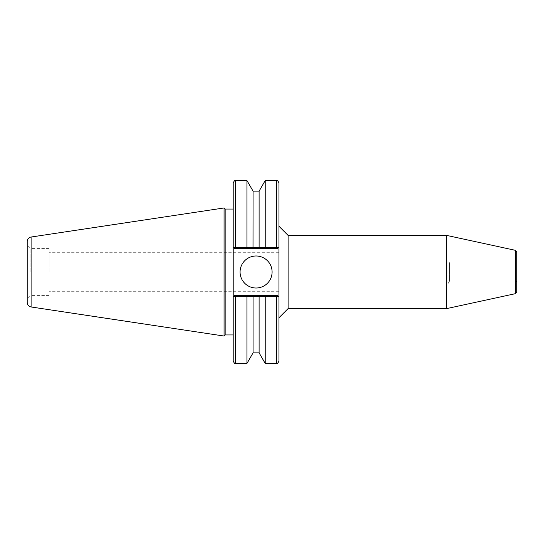 <?xml version="1.0" encoding="UTF-8"?>
<svg xmlns="http://www.w3.org/2000/svg" width="544" height="544" viewBox="0 0 544 544"><rect width="100%" height="100%" fill="white"/><g stroke="black" fill="none" stroke-linecap="round" stroke-linejoin="round"><path stroke-width="0.41" stroke-dasharray="2.72 2.04" d="M516.8 281.88L516.066 281.146L449.473 281.146L449.473 262.854L516.066 262.854L516.066 281.146L516.066 262.854L516.8 262.12L516.8 281.88L516.8 262.12M278.95 260.046L447.848 260.046L449.473 262.854L449.473 281.146L447.848 283.954L447.848 260.046L447.848 283.954L278.95 283.954L278.95 260.046L278.95 283.954M516.8 292.271L516.8 251.729M278.95 272L278.95 252.715L278.95 272M288.102 308.591L288.102 235.409M278.95 226.263L278.95 361.196M446.692 308.591L446.692 235.409M515.413 293.665L515.413 250.335M224.067 207.964L224.067 336.036M225.162 209.059L225.162 334.941M233.213 209.059L233.213 334.941L233.213 209.059M278.95 182.804L278.95 247.255L277.807 248.397L234.355 248.397L233.213 247.255L233.213 296.745L234.355 295.603L277.807 295.603L278.95 296.745L277.807 295.603L234.355 295.603L233.213 296.745L233.213 361.196M233.233 247.255L234.355 248.397L233.233 247.255L246.901 247.296L246.262 248.397L234.355 248.397L233.213 247.255L233.213 182.804M234.355 248.397L277.807 248.397L278.95 247.255L277.807 248.397L278.95 247.255L276.665 247.296L276.665 180.52M30.858 272L30.858 248.581L30.858 272M27.2 272L27.2 299.078L27.2 272M49.157 272L49.157 248.581L49.157 272M27.2 302.457L27.2 241.543M246.935 180.52L246.935 247.262L253.062 247.268L252.389 248.397L246.262 248.397M253.014 247.309L259.148 247.309L259.78 248.397L252.389 248.397M259.148 247.309L265.227 247.262L265.227 180.52M277.807 248.397L276.665 248.397L276.665 247.296L265.268 247.296L265.9 248.397L259.78 248.397M276.665 248.397L265.9 248.397M259.107 191.134L259.107 247.268M253.062 191.134L253.062 247.268M234.355 295.603L233.213 296.745L234.355 295.603L246.262 295.603L246.901 296.704L233.233 296.745M246.262 295.603L252.389 295.603L253.062 296.732L246.935 296.738L246.935 363.48M252.389 295.603L259.78 295.603L259.148 296.691L253.014 296.691M259.78 295.603L265.9 295.603L265.268 296.704L277.134 296.704M265.227 363.48L265.227 296.738L259.148 296.691M265.9 295.603L277.807 295.603L278.929 296.745L278.011 296.718M278.95 296.745L277.807 295.603M253.062 296.732L253.062 352.866M259.107 296.732L259.107 352.866M240.074 272A16.007 16.007 0 0 0 264.085 285.865A16.007 16.007 0 0 0 264.085 258.135A16.007 16.007 0 0 0 240.074 272M31.096 237.021L31.096 306.979M235.498 248.397L235.498 180.52M235.498 295.603L235.498 363.48M276.665 295.603L276.665 363.48M49.157 248.581L30.858 248.581L27.2 244.922M49.157 295.419L30.858 295.419L27.2 299.078M278.95 252.715L49.157 252.715M278.95 291.285L49.157 291.285"/><path stroke-width="0.82" d="M515.413 293.665L515.413 250.335L516.8 251.729L516.8 292.271L515.413 293.665L446.692 308.591L288.102 308.591L278.95 317.737M277.807 295.603L278.95 296.745L277.807 295.603L265.9 295.603L265.227 296.738L276.665 296.704L276.665 363.48C276.998 364.14 277.76 363.378 278.95 361.196L278.95 226.263L288.102 235.409L288.102 308.591M288.102 235.409L446.692 235.409L446.692 308.591M233.213 334.941L225.162 334.941L224.067 336.036L224.067 207.964L225.162 209.059L233.213 209.059M225.162 334.941L225.162 209.059M235.498 248.397L235.498 247.296L233.233 247.255L234.355 248.397L246.262 248.397L246.935 247.262L235.498 247.296L235.498 180.52C235.171 179.86 234.403 180.622 233.213 182.804L233.213 361.196C234.403 363.378 235.171 364.14 235.498 363.48L235.498 296.704L246.935 296.738L246.262 295.603L234.355 295.603L233.233 296.745L235.498 296.704L235.498 295.603M277.807 248.397L278.95 247.255L278.95 182.804C277.76 180.622 276.998 179.86 276.665 180.52L276.665 247.296L265.227 247.262L265.9 248.397L277.807 248.397L278.929 247.255L276.665 247.296L276.665 248.397M240.074 272A16.007 16.007 0 0 1 264.085 258.135A16.007 16.007 0 0 1 264.085 285.865A16.007 16.007 0 0 1 240.074 272M265.9 295.603L246.262 295.603M233.233 296.745L234.355 295.603M31.096 237.021A4.576 4.576 0 0 0 27.2 241.543L27.2 302.457C27.384 304.926 28.682 306.435 31.096 306.979L31.096 237.021L224.067 207.964M265.227 180.52L259.107 191.134L259.107 247.268L265.227 247.262L265.227 180.52L276.665 180.52M259.107 247.268L253.014 247.309L253.062 191.134L246.935 180.52L235.498 180.52M253.062 247.268L246.935 247.262L246.935 180.52M233.233 247.255L234.355 248.397M278.011 296.718L277.134 296.704M259.107 352.866L253.062 352.866L246.935 363.48L246.935 296.738L253.014 296.691L265.227 296.738L265.227 363.48L259.107 352.866L259.107 296.732M253.062 352.866L253.062 296.732M278.929 296.745L276.665 296.704L276.665 295.603M259.78 295.603L259.148 296.691M252.389 295.603L253.014 296.691M246.262 248.397L252.389 248.397L253.014 247.309M252.389 248.397L259.78 248.397L259.148 247.309M259.78 248.397L265.9 248.397M515.413 250.335L446.692 235.409M31.096 306.979L224.067 336.036M259.107 191.134L253.062 191.134M246.935 363.48L235.498 363.48M276.665 363.48L265.227 363.48"/></g></svg>
